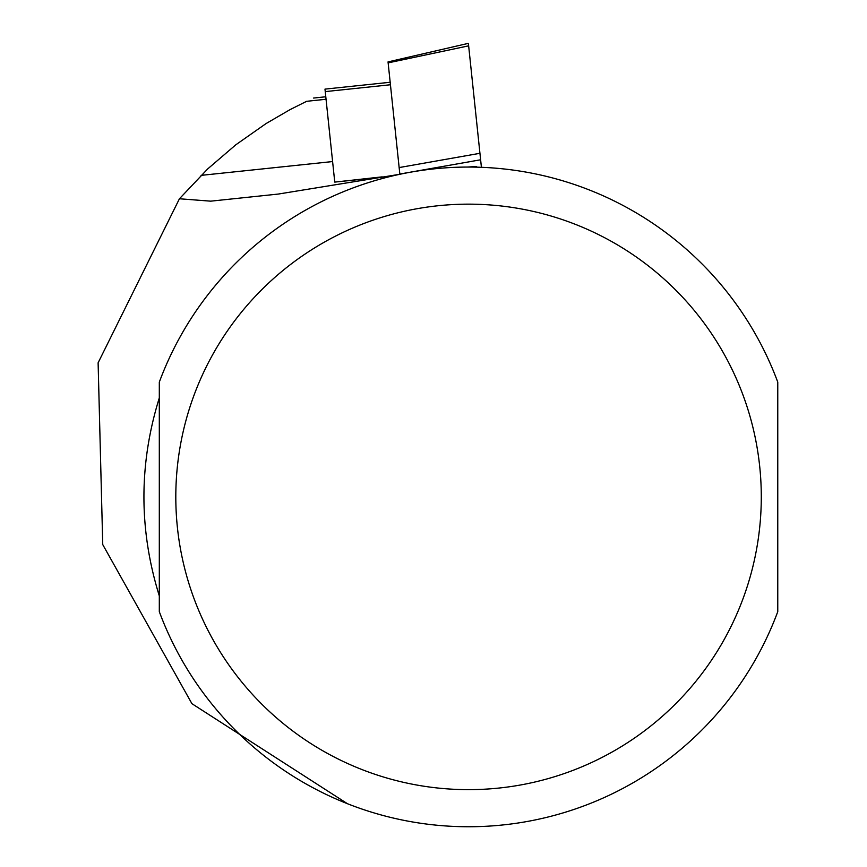 <?xml version="1.0" encoding="UTF-8"?>
<svg xmlns="http://www.w3.org/2000/svg" width="867" height="867" viewBox="0 0 867 867"><rect width="100%" height="100%" fill="white"/><g stroke="black" fill="none" stroke-linecap="round" stroke-linejoin="round"><path stroke-width="1.3" d="M480.621 159.777L399.828 174.039L388.037 61.904L388.145 62.868L468.646 45.843L481.413 167.309M468.646 45.843L468.386 43.35L388.037 61.904M382.217 176.857L334.76 182.103L325.244 91.609L390.443 84.76M377.438 177.616L334.76 182.103M400.272 174.202L278.242 194.067L210.703 201.166L179.436 198.76L98.112 362.818L102.739 544.584L191.921 703.679L347.45 803.709M306.636 101.309L290.077 109.61L266.071 123.558L235.781 144.822L207.701 168.924L179.436 198.76M476.752 167.158L476.612 166.453L467.606 167.06M159.311 496.899L159.311 611.679A329.839 329.839 0 0 0 777.764 611.679L777.764 382.119A329.839 329.839 0 0 0 159.311 382.119L159.311 496.899M159.311 595.9C138.807 529.9 138.807 463.899 159.311 397.899L159.311 595.9M777.764 595.9L777.764 397.899M390.183 82.267L324.984 89.117L325.244 91.609M399.145 167.569L479.939 153.296M332.603 161.555L201.057 175.372M326.057 99.261L306.615 101.309M777.764 382.119A329.839 329.839 0 0 0 159.311 382.119M175.806 496.899A292.732 292.732 0 0 0 614.909 750.421A292.732 292.732 0 0 0 614.909 243.378A292.732 292.732 0 0 0 175.806 496.899M313.572 98.058L325.786 96.768"/></g></svg>
